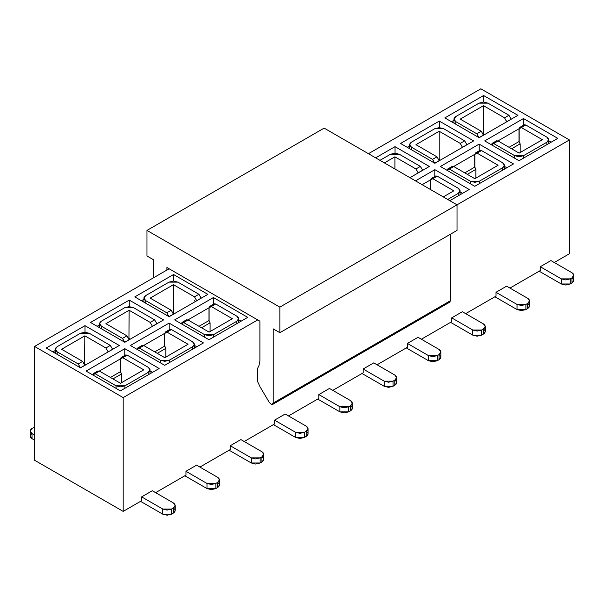<?xml version="1.0" encoding="UTF-8"?>
<svg xmlns="http://www.w3.org/2000/svg" width="604" height="604" viewBox="0 0 604 604"><rect width="100%" height="100%" fill="white"/><g stroke="black" fill="none" stroke-linecap="round" stroke-linejoin="round"><path stroke-width="0.91" d="M146.976 230.411L324.144 128.123L146.976 230.411L279.856 307.126L279.856 332.698L273.212 328.863L273.212 403.027L272.563 404.461L271.86 404.597L269.459 402.702L259.992 386.696L269.459 402.702L271.86 404.597L273.212 403.027L450.38 300.739L273.212 403.027L273.212 328.863L279.856 332.698L457.024 230.411L279.856 332.698L279.856 307.126L457.024 204.839L279.856 307.126L146.976 230.411L146.976 255.983L146.976 230.411M153.62 259.818L146.976 255.983L153.62 259.818L153.62 277.719L153.62 259.818M166.908 267.489L166.908 270.048L166.908 267.489L259.924 321.192L259.924 360.913L259.924 321.192L166.908 267.489M258.988 365.511L259.924 360.913L258.988 365.511L257.674 368.221L258.988 365.511M272.563 404.461L449.731 302.166L450.38 300.739L450.38 234.246L450.38 300.739L449.036 302.31M457.024 230.411L457.024 204.839L324.144 128.123L457.024 204.839L457.024 230.411M257.704 368.372L257.704 381.743L259.992 386.696L257.704 381.743L257.704 368.372M480.829 88.803L368.44 153.695L480.829 88.803L569.421 139.947L480.829 88.803M457.024 204.839L569.421 139.947L457.024 204.839M469.202 189.497L449.829 200.679L469.202 189.497L434.88 169.679L469.202 189.497M415.499 180.868L434.88 169.679L415.499 180.868M375.635 157.848L395.016 146.659L429.346 166.477L409.965 177.667L429.346 166.477L395.016 146.659L375.635 157.848M473.634 140.906L434.88 163.284L400.55 143.465L439.304 121.087L473.634 140.906L439.304 121.087L400.55 143.465L434.88 163.284L473.634 140.906M513.498 163.926L474.744 186.296L440.414 166.477L479.168 144.107L513.498 163.926L479.168 144.107L440.414 166.477L474.744 186.296L513.498 163.926M517.93 115.334L479.168 137.712L444.846 117.893L483.6 95.515L517.93 115.334L483.6 95.515L444.846 117.893L479.168 137.712L517.93 115.334M557.794 138.354L519.032 160.724L484.71 140.906L523.464 118.535L557.794 138.354L523.464 118.535L484.71 140.906L519.032 160.724L557.794 138.354M173.325 508.002C175.756 509.701 175.756 511.407 173.325 513.113L171.559 514.14L162.703 514.14L162.703 509.021L162.703 514.14L167.127 515.197L171.559 514.14L171.559 509.021L167.127 510.078L162.703 509.021L141.661 496.873L141.661 500.708L123.171 511.384L34.579 460.24L123.171 511.384L123.171 397.591L34.579 346.447L34.579 460.24L34.579 346.447L169.12 268.772L34.579 346.447L123.171 397.591L257.704 319.916L123.171 397.591L123.171 511.384L141.661 500.708L141.661 496.873L162.703 509.021L171.559 509.021L173.325 508.002C175.756 506.295 175.756 504.589 173.325 502.883L152.291 490.735L141.661 496.873L152.291 490.735L173.325 502.883L175.16 505.442L173.325 508.002L171.559 509.021L171.559 514.14L173.325 513.113L173.325 508.002L173.325 513.113L175.16 510.554L175.16 505.442M159.154 368.5L120.4 390.879L86.07 371.06L124.832 348.682L159.154 368.5L124.832 348.682L86.07 371.06L120.4 390.879L159.154 368.5M247.738 317.357L208.984 339.735L174.654 319.916L213.416 297.538L247.738 317.357L213.416 297.538L174.654 319.916L208.984 339.735L247.738 317.357M203.45 342.929L164.696 365.307L130.366 345.488L169.12 323.11L203.45 342.929L169.12 323.11L130.366 345.488L164.696 365.307L203.45 342.929M134.798 296.896L173.552 274.526L207.874 294.344L169.12 316.715L134.798 296.896L169.12 316.715L207.874 294.344L173.552 274.526L134.798 296.896M46.206 348.04L84.968 325.669L119.29 345.488L80.536 367.859L46.206 348.04L80.536 367.859L119.29 345.488L84.968 325.669L46.206 348.04M90.502 322.468L129.256 300.097L163.586 319.916L124.832 342.287L90.502 322.468L124.832 342.287L163.586 319.916L129.256 300.097L90.502 322.468M215.847 483.449L217.621 482.43C220.052 480.724 220.052 479.017 217.621 477.311L196.579 465.163L185.949 471.301L206.991 483.449L215.847 483.449L215.847 488.568L217.621 487.541L217.621 482.43L215.847 483.449L211.423 484.506L206.991 483.449L206.991 488.568L211.423 489.625L215.847 488.568L215.847 483.449M260.143 457.877L261.917 456.858C264.341 455.152 264.341 453.445 261.917 451.739L240.875 439.591L230.245 445.729L251.287 457.877L260.143 457.877L260.143 462.989L261.917 461.969L261.917 456.858L260.143 457.877L255.711 458.934L251.287 457.877L251.287 462.989L255.711 464.053L260.143 462.989L260.143 457.877M304.439 432.305L306.205 431.286C308.636 429.58 308.636 427.874 306.205 426.167L285.171 414.019L274.541 420.158L295.575 432.305L304.439 432.305L304.439 437.417L306.205 436.398L306.205 431.286L304.439 432.305L300.007 433.362L295.575 432.305L295.575 437.417L300.007 438.481L304.439 437.417L304.439 432.305M348.727 406.734L350.501 405.707C352.932 404.008 352.932 402.302 350.501 400.595L329.459 388.447L318.829 394.586L339.871 406.734L348.727 406.734L348.727 411.845L350.501 410.826L350.501 405.707L348.727 406.734L344.303 407.791L339.871 406.734L339.871 411.845L344.303 412.909L348.727 411.845L348.727 406.734M393.023 381.162L394.797 380.135C397.221 378.436 397.221 376.73 394.797 375.024L373.755 362.876L363.125 369.014L384.167 381.162L393.023 381.162L393.023 386.273L394.797 385.254L394.797 380.135L393.023 381.162L388.591 382.219L384.167 381.162L384.167 386.273L388.591 387.338L393.023 386.273L393.023 381.162M437.311 355.59L439.085 354.563C441.516 352.864 441.516 351.158 439.085 349.452L418.051 337.304L407.421 343.442L428.455 355.59L437.311 355.59L437.311 360.701L439.085 359.682L439.085 354.563L437.311 355.59L432.887 356.647L428.455 355.59L428.455 360.701L432.887 361.766L437.311 360.701L437.311 355.59M481.607 330.018L483.381 328.991C485.805 327.285 485.805 325.586 483.381 323.88L462.339 311.732L451.709 317.87L472.751 330.018L481.607 330.018L481.607 335.129L483.381 334.11L483.381 328.991L481.607 330.018L477.175 331.075L472.751 330.018L472.751 335.129L477.175 336.186L481.607 335.129L481.607 330.018M525.903 304.446L527.669 303.419C530.101 301.713 530.101 300.014 527.669 298.308L506.635 286.16L496.005 292.298L517.039 304.446L525.903 304.446L525.903 309.558L527.669 308.538L527.669 303.419L525.903 304.446L521.471 305.503L517.039 304.446L517.039 309.558L521.471 310.615L525.903 309.558L525.903 304.446M570.191 278.874L571.965 277.848C574.396 276.141 574.396 274.442 571.965 272.736L550.923 260.588L540.293 266.726L561.335 278.874L570.191 278.874L570.191 283.986L571.965 282.966L571.965 277.848L570.191 278.874L565.767 279.931L561.335 278.874L561.335 283.986L565.767 285.043L570.191 283.986L570.191 278.874M434.88 176.413L434.88 169.679L434.88 176.413M430.448 189.497L430.448 179.909L422.143 184.703L430.561 179.841M460.074 191.898L462.558 193.333L460.074 191.898M395.016 153.212L395.016 146.659L395.016 153.212M418.157 172.94L415.945 168.977L394.903 156.829L384.386 162.899L394.903 156.829L415.945 168.977L420.376 166.417L415.945 168.977L418.157 172.812L422.589 170.252L420.376 166.417L399.335 154.269L390.478 154.269L379.954 160.339L390.478 154.269L394.903 153.212L399.335 154.269L420.376 166.417L422.702 170.313M439.304 127.64L439.304 121.087L439.304 127.64M407.194 147.3L409.678 145.866L407.194 147.3M434.767 163.216L432.555 159.38L434.767 163.216L439.199 160.664L436.979 156.829L432.555 159.38L411.513 147.24L409.678 144.681L411.513 142.121L434.767 128.697L439.199 127.64L443.623 128.697L464.665 140.845L466.877 144.681L464.665 140.845L460.233 143.397L462.453 147.24L466.99 144.741M479.168 150.841L479.168 144.107L479.168 150.841M474.744 167.119L464.778 172.872L474.744 167.119L474.744 154.33L453.702 166.485L474.857 154.269M504.37 166.327L506.854 167.761L504.37 166.327M483.6 102.068L483.6 95.515L483.6 102.068M451.49 121.729L453.974 120.294L451.49 121.729M479.063 137.644L476.843 133.809L479.063 137.644L483.487 135.092L481.275 131.257L476.843 133.809L455.809 121.661L453.974 119.109L455.809 116.549L479.063 103.125L483.487 102.068L487.919 103.125L508.961 115.273L511.173 119.109L508.961 115.273L504.529 117.825L506.741 121.668L511.286 119.169M523.464 125.27L523.464 118.535L523.464 125.27M519.032 141.547L509.066 147.3L519.032 141.547L519.032 128.758L497.99 140.906L519.146 128.697M548.666 140.755L551.15 142.189L548.666 140.755M33.809 427.443L32.035 428.47C29.604 430.176 29.604 431.883 32.035 433.581L34.579 435.054L32.035 433.581L30.2 431.029L32.035 428.47L33.809 427.443M124.832 355.424L124.832 348.682L124.832 355.424M120.4 371.694L110.434 377.455L120.4 371.694L120.4 358.912L99.358 371.06L120.513 358.844M150.026 370.901L152.51 372.336L150.026 370.901M213.416 304.28L213.416 297.538L213.416 304.28M208.984 320.55L199.018 326.303L208.984 320.55L208.984 307.768L187.942 319.916L209.097 307.7M238.61 319.758L241.094 321.192L238.61 319.758M169.12 329.852L169.12 323.11L169.12 329.852M164.696 346.122L154.73 351.875L164.696 346.122L164.696 333.34L143.646 345.488L164.809 333.272M194.322 345.329L196.806 346.764L194.322 345.329M173.552 281.071L173.552 274.526L173.552 281.071M141.442 300.732L143.926 299.297L141.442 300.732M169.007 316.655L166.795 312.819L169.007 316.655L173.439 314.095L171.226 310.26L166.795 312.819L145.76 300.671L145.76 303.231L145.76 300.671L143.926 298.112L145.76 295.552L169.007 282.128L173.439 281.071L177.87 282.128L198.905 294.276L201.23 298.18M84.968 332.215L84.968 325.669L84.968 332.215M52.85 351.875L55.334 350.448L52.85 351.875M80.423 367.798L78.21 363.963L80.423 367.798L84.854 365.239L82.642 361.403L78.21 363.963L57.169 351.815L57.169 354.374L57.169 351.815L55.334 349.255L57.169 346.704L80.423 333.272L84.854 332.215L89.286 333.272L110.321 345.42L112.646 349.323M129.256 306.643L129.256 300.097L129.256 306.643M97.146 326.303L99.63 324.869L97.146 326.303M124.718 342.226L122.506 338.391L124.718 342.226L129.15 339.667L126.931 335.832L122.506 338.391L101.464 326.243L101.464 328.803L101.464 326.243L99.63 323.684L101.464 321.132L124.718 307.7L129.15 306.643L133.575 307.7L154.616 319.848L156.942 323.752M217.621 482.43C220.052 484.129 220.052 485.835 217.621 487.541L215.847 488.568L206.991 488.568L206.991 483.449L185.949 471.301L185.949 475.137L155.613 492.653L185.949 475.137L185.949 471.301L196.579 465.163L217.621 477.311L219.456 479.87L217.621 482.43L217.621 487.541L219.456 484.982L219.456 479.87M261.917 456.858C264.341 458.557 264.341 460.263 261.917 461.969L260.143 462.989L251.287 462.989L251.287 457.877L230.245 445.729L230.245 449.565L199.901 467.081L230.245 449.565L230.245 445.729L240.875 439.591L261.917 451.739L263.752 454.299L261.917 456.858L261.917 461.969L263.752 459.41L263.752 454.299M306.205 431.286C308.636 432.985 308.636 434.691 306.205 436.398L304.439 437.417L295.575 437.417L295.575 432.305L274.541 420.158L274.541 423.993L244.197 441.509L274.541 423.993L274.541 420.158L285.171 414.019L306.205 426.167L308.04 428.727L306.205 431.286L306.205 436.398L308.04 433.838L308.04 428.727M350.501 405.707C352.932 407.413 352.932 409.119 350.501 410.826L348.727 411.845L339.871 411.845L339.871 406.734L318.829 394.586L318.829 398.421L288.493 415.937L318.829 398.421L318.829 394.586L329.459 388.447L350.501 400.595L352.336 403.155L350.501 405.707L350.501 410.826L352.336 408.266L352.336 403.155M394.797 380.135C397.221 381.841 397.221 383.548 394.797 385.254L393.023 386.273L384.167 386.273L384.167 381.162L363.125 369.014L363.125 372.849L332.781 390.365L363.125 372.849L363.125 369.014L373.755 362.876L394.797 375.024L396.632 377.583L394.797 380.135L394.797 385.254L396.632 382.694L396.632 377.583M439.085 354.563C441.516 356.269 441.516 357.976 439.085 359.682L437.311 360.701L428.455 360.701L428.455 355.59L407.421 343.442L407.421 347.277L377.077 364.793L407.421 347.277L407.421 343.442L418.051 337.304L439.085 349.452L440.92 352.011L439.085 354.563L439.085 359.682L440.92 357.123L440.92 352.011M483.381 328.991C485.805 330.698 485.805 332.404 483.381 334.11L481.607 335.129L472.751 335.129L472.751 330.018L451.709 317.87L451.709 321.706L421.373 339.221L451.709 321.706L451.709 317.87L462.339 311.732L483.381 323.88L485.216 326.439L483.381 328.991L483.381 334.11L485.216 331.551L485.216 326.439M527.669 303.419C530.101 305.126 530.101 306.832 527.669 308.538L525.903 309.558L517.039 309.558L517.039 304.446L496.005 292.298L496.005 296.134L465.661 313.65L496.005 296.134L496.005 292.298L506.635 286.16L527.669 298.308L529.504 300.868L527.669 303.419L527.669 308.538L529.504 305.979L529.504 300.868M571.965 277.848C574.396 279.554 574.396 281.26 571.965 282.966L570.191 283.986L561.335 283.986L561.335 278.874L540.293 266.726L540.293 270.562L509.957 288.078L540.293 270.562L540.293 266.726L550.923 260.588L571.965 272.736L573.8 275.288L571.965 277.848L571.965 282.966L573.8 280.407L573.8 275.288M458.24 195.87L458.24 193.393L447.723 199.471L458.24 193.393L458.24 195.87M458.24 188.282L460.074 190.834L458.24 193.393C460.671 191.687 460.671 189.988 458.24 188.282L437.205 176.134L435.635 175.975L431.211 178.535L432.774 178.693L437.205 176.134L458.24 188.282M434.993 177.41L430.561 179.969L431.211 178.535M411.513 147.24L411.513 149.792L411.513 147.24L432.555 159.38L436.979 156.829L415.945 144.681L439.199 131.257L460.233 143.397L464.665 140.845L443.623 128.697L434.767 128.697L411.513 142.121C409.089 143.828 409.089 145.534 411.513 147.24M439.304 160.724L439.304 159.448L439.304 160.724M479.282 151.838L474.85 154.398L475.499 152.963L477.069 153.122L481.494 150.562L502.536 162.71L504.37 165.262L502.536 167.821L502.536 170.298L502.536 167.821L479.282 181.245L479.282 183.722L479.282 181.245L474.85 182.31L470.425 181.245L470.425 183.805L470.425 181.245L449.384 169.097L447.171 170.381L447.821 168.946L449.384 169.097L453.815 166.545L452.245 166.387L447.821 168.946M451.596 167.821L453.815 166.545L474.85 178.693L498.104 165.262L474.85 178.693L453.815 166.545L449.384 169.097L470.425 181.245L479.282 181.245L502.536 167.821C504.967 166.115 504.967 164.416 502.536 162.71L481.494 150.562L479.931 150.404L475.499 152.963M455.809 121.661L455.809 124.22L455.809 121.661L476.843 133.809L481.275 131.257L460.233 119.109L483.487 105.685L504.529 117.825L508.961 115.273L487.919 103.125L479.063 103.125L455.809 116.549C453.377 118.256 453.377 119.962 455.809 121.661M483.6 135.153L483.6 133.877L483.6 135.153M523.577 126.266L519.146 128.826L519.795 127.391L521.358 127.55L525.79 124.99L546.831 137.138L548.666 139.69L546.831 142.25L546.831 144.726L546.831 142.25L523.577 155.673L523.577 158.15L523.577 155.673L519.146 156.738L514.714 155.673L514.714 158.233L514.714 155.673L493.679 143.525L491.46 144.809L492.109 143.375L493.679 143.525L498.104 140.974L496.541 140.815L492.109 143.375M495.892 142.25L498.104 140.974L519.146 153.122L542.4 139.69L519.146 153.122L498.104 140.974L493.679 143.525L514.714 155.673L523.577 155.673L546.831 142.25C549.255 140.543 549.255 138.837 546.831 137.138L525.79 124.99L524.227 124.832L519.795 127.391M30.2 431.029L30.2 436.141L32.035 438.7L32.035 433.581L32.035 438.7C29.604 436.994 29.604 435.288 32.035 433.581M124.937 356.42L120.513 358.972L121.155 357.538L122.725 357.696L127.157 355.137L148.191 367.285L150.026 369.844L148.191 372.404L148.191 374.873L148.191 372.404L124.937 385.828L124.937 388.296L124.937 385.828L120.513 386.885L116.081 385.828L116.081 388.387L116.081 385.828L95.039 373.68L92.827 374.956L93.477 373.521L95.039 373.68L99.471 371.12L97.908 370.969L93.477 373.521M97.259 372.404L99.471 371.12L120.513 383.268L143.767 369.844L120.513 383.268L99.471 371.12L95.039 373.68L116.081 385.828L124.937 385.828L148.191 372.404C150.623 370.697 150.623 368.991 148.191 367.285L127.157 355.137L125.587 354.986L121.155 357.538M213.522 305.277L209.097 307.829L209.747 306.394L211.309 306.553L215.741 303.993L236.776 316.141L238.61 318.701L236.776 321.252L236.776 323.729L236.776 321.252L213.522 334.684L213.522 337.153L213.522 334.684L209.097 335.741L204.665 334.684L204.665 337.236L204.665 334.684L183.624 322.536L181.411 323.812L182.061 322.377L183.624 322.536L188.055 319.977L186.493 319.826L182.061 322.377M185.843 321.252L188.055 319.977L209.097 332.125L232.351 318.701L209.097 332.125L188.055 319.977L183.624 322.536L204.665 334.684L213.522 334.684L236.776 321.252C239.207 319.554 239.207 317.847 236.776 316.141L215.741 303.993L214.171 303.842L209.747 306.394M169.233 330.849L164.801 333.4L165.451 331.966L167.021 332.125L171.445 329.565L192.487 341.713L194.322 344.272L192.487 346.832L192.487 349.301L192.487 346.832L169.233 360.256L169.233 362.725L169.233 360.256L164.801 361.313L160.377 360.256L160.377 362.808L160.377 360.256L139.335 348.108L137.123 349.384L137.765 347.949L139.335 348.108L143.767 345.548L142.197 345.397L137.765 347.949M141.547 346.832L143.767 345.548L164.801 357.696L188.055 344.272L164.801 357.696L143.767 345.548L139.335 348.108L160.377 360.256L169.233 360.256L192.487 346.832C194.911 345.126 194.911 343.419 192.487 341.713L171.445 329.565L169.883 329.414L165.451 331.966M173.552 314.163L173.552 312.88L173.552 314.163M196.693 300.8L201.124 298.112L198.905 294.276L194.48 296.836L196.693 300.671L194.48 296.836L198.905 294.276L177.87 282.128L169.007 282.128L145.76 295.552C143.329 297.259 143.329 298.965 145.76 300.671L166.795 312.819L171.226 310.26L150.185 298.112L173.439 284.688L150.185 298.112L171.226 310.26L173.439 314.223M84.968 365.307L84.968 364.023L84.968 365.307M108.108 351.943L112.54 349.255L110.321 345.42L105.896 347.979L108.108 351.815L105.896 347.979L110.321 345.42L89.286 333.272L80.423 333.272L57.169 346.704C54.745 348.402 54.745 350.109 57.169 351.815L78.21 363.963L82.642 361.403L61.6 349.255L84.854 335.832L61.6 349.255L82.642 361.403L84.854 365.367M129.256 339.735L129.256 338.451L129.256 339.735M152.404 326.371L156.829 323.684L154.616 319.848L150.185 322.408L152.404 326.243L150.185 322.408L154.616 319.848L133.575 307.7L124.718 307.7L101.464 321.132C99.033 322.83 99.033 324.537 101.464 326.243L122.506 338.391L126.931 335.832L105.896 323.684L129.15 310.26L105.896 323.684L126.931 335.832L129.15 339.795M162.703 514.14L140.551 501.35L162.703 514.14M206.991 488.568L184.847 475.778L206.991 488.568M251.287 462.989L229.135 450.206L251.287 462.989M295.575 437.417L273.431 424.635L295.575 437.417M339.871 411.845L317.727 399.063L339.871 411.845M384.167 386.273L362.015 373.491L384.167 386.273M428.455 360.701L406.311 347.919L428.455 360.701M443.298 196.912L453.815 190.834L443.298 196.912M472.751 335.129L450.599 322.347L472.751 335.129M517.039 309.558L494.895 296.775L517.039 309.558M561.335 283.986L539.191 271.204L561.335 283.986M432.774 178.693L453.815 190.834L432.774 178.693M430.561 179.969L430.561 189.558M394.903 156.829L394.903 168.977L394.903 156.829M439.304 159.448L440.21 160.203L439.304 159.448M462.453 147.361L460.233 143.397L439.199 131.257L439.199 159.38L439.199 131.257L415.945 144.681L436.979 156.829L439.199 160.792M477.069 153.122L498.104 165.262L477.069 153.122M474.85 167.18L475.846 169.392L467.3 174.329L475.846 169.392L474.767 167.165M474.85 154.398L474.85 167.24M475.846 169.392L475.846 178.112L475.846 169.392M483.6 133.877L484.506 134.632L483.6 133.877M506.741 121.789L504.529 117.825L483.487 105.685L483.487 133.809L483.487 105.685L460.233 119.109L481.275 131.257L483.487 135.22M521.358 127.55L542.4 139.69L521.358 127.55M519.146 141.608L520.142 143.82L511.596 148.758L520.142 143.82L519.055 141.593M519.146 128.826L519.146 141.668M520.142 143.82L520.142 152.54L520.142 143.82M173.242 312.932L173.439 284.688L194.48 296.836L173.439 284.688L173.242 312.932M128.954 338.504L129.15 310.26L150.185 322.408L129.15 310.26L128.954 338.504M84.658 364.076L84.854 335.832L105.896 347.979L84.854 335.832L84.658 364.076M34.579 440.173L32.035 438.7L34.579 440.173M122.725 357.696L143.767 369.844L122.725 357.696M120.513 371.762L121.51 373.974L112.956 378.912L121.51 373.974L120.422 371.739M120.513 358.972L120.513 371.815M121.51 373.974L121.51 382.694L121.51 373.974M211.309 306.553L232.351 318.701L211.309 306.553M209.097 320.618L210.094 322.83L201.547 327.761L210.094 322.83L209.007 320.596M209.097 307.829L209.097 320.671M210.094 322.83L210.094 331.551L210.094 322.83M167.021 332.125L188.055 344.272L167.021 332.125M164.801 346.19L165.798 348.402L157.251 353.34L165.798 348.402L164.711 346.168M164.801 333.4L164.801 346.243M165.798 348.402L165.798 357.123L165.798 348.402M174.45 313.642L173.552 312.88L174.45 313.642M85.866 364.786L84.968 364.023L85.866 364.786M130.162 339.214L129.256 338.451L130.162 339.214M554.245 262.506L569.421 253.748L569.421 139.947L569.421 253.748L554.245 262.506L569.421 253.748M194.586 300.732L195.492 301.494M34.579 460.24L123.171 511.384L141.661 500.708M155.613 492.653L185.949 475.137M199.901 467.081L230.245 449.565M244.197 441.509L274.541 423.993M288.493 415.937L318.829 398.421M332.781 390.365L363.125 372.849M377.077 364.793L407.421 347.277M421.373 339.221L451.709 321.706M465.661 313.65L496.005 296.134M509.957 288.078L540.293 270.562M460.074 194.767L460.074 190.834M409.678 148.735L409.678 144.681M504.37 169.196L504.37 165.262M453.974 123.163L453.974 119.109M548.666 143.624L548.666 139.69M150.026 373.77L150.026 369.844M238.61 322.627L238.61 318.701M194.322 348.198L194.322 344.272M143.926 302.166L143.926 298.112M55.334 353.31L55.334 349.255M99.63 327.738L99.63 323.684"/></g></svg>
